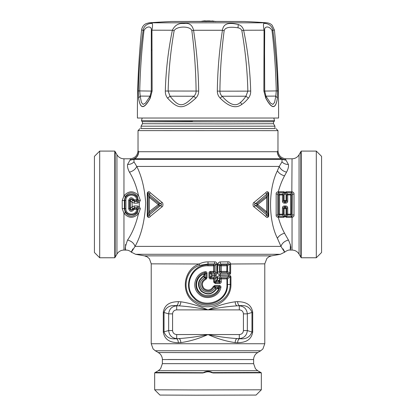 <?xml version="1.0" encoding="UTF-8"?>
<svg xmlns="http://www.w3.org/2000/svg" width="416" height="416" viewBox="0 0 416 416"><rect width="100%" height="100%" fill="white"/><g stroke="black" fill="none" stroke-linecap="round" stroke-linejoin="round"><path stroke-width="0.62" d="M141.071 128.58L274.929 128.58L274.929 126.173L141.071 126.173L141.071 128.58M142.49 121.701L142.49 123.713L223.454 123.89L273.51 123.713L273.51 121.701M201.027 21.403L171.564 21.492A811.236 811.236 0 0 0 149.094 22.818L146.063 23.634L144.81 24.398C144.851 24.253 142.069 26.276 141.575 30.092C138.596 59.332 137.212 88.644 137.42 118.035L278.58 118.035C278.788 88.644 277.404 59.332 274.425 30.092L272.132 25.215L271.237 24.43C270.208 23.592 268.762 23.057 266.906 22.818A811.236 811.236 0 0 0 244.436 21.492L214.973 21.403M141.071 128.549L274.929 128.549M275.943 128.58L277.971 130.608L275.792 130.655L138.029 130.608L138.029 150.686C137.55 155.615 134.846 158.319 129.917 158.803L123.958 158.803L123.958 195.801L125.299 196.456C129.158 191.89 133.125 191.792 137.197 196.17L138.492 195.463C136.458 186.358 133.448 178.594 129.464 172.177C127.847 169.156 127.223 166.577 127.592 164.445L129.984 160.191L130.614 159.687C129.688 158.522 129.688 158.506 130.614 159.635M290.384 244.416L290.274 249.527C291.413 248.305 290.8 245.149 288.434 240.058L284.534 233.204C281.996 228.535 279.921 223.252 278.314 217.36C276.676 217.032 275.964 216.247 276.167 214.994L276.167 194.116C275.964 192.863 276.676 192.072 278.304 191.745L278.304 191.745C279.921 185.843 281.996 180.544 284.534 175.859L286.536 172.177C288.153 169.156 288.777 166.577 288.408 164.445L286.016 160.191L285.386 159.687C280.597 159.12 277.919 156.468 277.347 151.726C278.174 150.363 278.174 150.342 277.347 151.679M132.933 248.882C130.068 254.082 130.775 253.25 135.049 246.381C141.274 235.388 144.82 220.917 145.694 202.972C144.68 188.49 141.705 176.311 136.77 166.431L133.999 161.866L133.983 159.349L134.633 158.756A8.112 8.039 91.2 0 0 138.653 151.726C137.826 150.363 137.826 150.342 138.653 151.679M286.016 160.191L282.017 159.349L281.367 158.756A8.112 7.79 133.6 0 0 285.386 159.687C286.312 158.522 286.312 158.506 285.386 159.635M281.367 158.756A8.112 8.039 88.8 0 1 277.347 151.726L138.653 151.726C138.081 156.468 135.403 159.12 130.614 159.687L130.614 159.687A8.112 7.79 46.4 0 0 134.633 158.756L281.367 158.756M288.408 164.445C285.787 164.471 283.655 163.608 282.001 161.866L282.017 159.349L133.983 159.349L129.984 160.191M277.971 130.608L277.971 150.686C278.45 155.615 281.154 158.319 286.083 158.803L292.042 158.803L291.829 192.624L286.416 192.624L286.416 191.745L285.069 192.306L283.717 191.745L283.717 192.624L278.314 192.624L277.789 194.017L276.167 194.116M282.001 161.866L279.23 166.431L136.77 166.431C135.486 169.25 133.047 171.163 129.464 172.177M283.067 248.882C285.932 254.082 285.23 253.25 280.951 246.381L135.049 246.381C133.89 243.147 131.394 241.036 127.566 240.058C132.272 233.225 135.912 224.422 138.492 213.647L137.197 212.945L138.367 208.754L137.727 209.43L136.724 208.218L134.347 208.218L134.347 209.362L133.827 209.716C131.56 212.191 129.834 211.848 128.653 208.686L130.296 208.671C130.728 210.007 131.409 210.142 132.335 209.082L134.347 207.73L134.347 208.218L132.86 209.258C131.487 210.688 130.426 210.48 129.672 208.64L129.672 200.486C130.426 198.64 131.487 198.432 132.86 199.867L132.335 200.039C131.409 198.978 130.728 199.113 130.296 200.45L130.296 208.671L131.992 206.742L134.347 205.967L137.275 205.967L139.277 206.669L139.277 202.446L140.369 200.403L138.492 195.463C133.526 190.492 128.679 190.606 123.958 195.801L122.226 200.533L124.358 200.455L125.299 196.456M286.536 172.177C282.953 171.163 280.514 169.25 279.23 166.431L277.415 170.768C268.268 188.932 268.268 220.215 277.415 238.306L280.951 246.381C282.11 243.147 284.606 241.036 288.434 240.058M293.998 214.885C294.169 216.065 293.519 216.887 292.042 217.35L292.292 194.08L293.998 194.23L293.998 214.885L292.292 215.036L291.517 214.12L291.517 195L290.529 194.142L290.529 194.896L287.716 194.896L287.726 201.136C287.685 202.348 287.04 203.018 285.802 203.148L285.802 202.186L286.733 201.172L287.726 201.136M282.407 201.136L282.417 194.896L283.405 195L282.417 194.142L283.717 192.624L284.404 192.988L285.069 192.306L285.73 192.988L284.404 192.988L284.081 194.199L284.071 200.47L285.069 201.406L286.062 200.47L284.071 200.47L283.405 201.172L282.407 201.136C282.454 202.348 283.093 203.024 284.331 203.148L284.331 202.186L283.405 201.172L283.405 195L284.081 194.199L286.052 194.199L285.73 192.988L286.416 192.624L287.716 194.142L287.716 194.896L286.733 195L286.733 201.172L286.062 200.47L286.052 194.199L286.733 195L287.716 194.142L290.529 194.142L291.944 192.603L292.042 191.755C293.519 192.223 294.169 193.045 293.998 194.23M276.167 214.994L277.789 215.093L278.314 217.36L278.304 216.486L283.717 216.486L284.404 216.117L286.416 217.36L286.416 216.486L291.944 216.507M278.314 191.745L278.314 192.624L278.304 191.745L283.717 191.745M254.108 206.898C252.725 206.783 252.72 202.441 254.108 202.322L265.689 192.759C266.828 191.246 267.831 191.324 268.715 192.998L268.715 216.148C267.831 217.823 266.822 217.911 265.689 216.403L254.108 206.898L255.382 205.468C254.056 204.896 254.056 204.324 255.382 203.752L254.108 202.322M147.285 192.998C148.169 191.324 149.172 191.246 150.311 192.759L161.892 202.322C163.275 202.446 163.28 206.778 161.892 206.898L150.311 216.403C149.178 217.911 148.169 217.823 147.285 216.148L147.69 216.148L147.69 192.998L148.886 197.309L149.843 196.477L159.11 203.752L160.618 203.752L149.193 194.147C148.507 192.665 148.002 192.286 147.69 192.998L147.285 192.998L147.285 216.148M137.275 205.967L137.275 207.73L138.226 207.813L139.277 206.669L140.369 208.712L138.492 213.647C133.526 218.613 128.679 218.499 123.958 213.309L122.226 208.582L124.358 208.666L124.358 200.455L124.894 200.486C124.618 192.759 137.056 192.02 137.727 199.696L138.367 200.366L137.197 196.17M208 261.888L214.552 261.872C215.816 261.737 216.694 262.449 217.178 263.999L214.63 263.952L213.626 264.867L208 264.867L208 261.888C204.937 261.851 202.004 262.553 199.196 263.999L151.216 263.848L149.458 258.809L147.254 256.88L144.518 255.861L135.616 254.29L280.384 254.29L284.513 252.236C286.816 250.557 288.662 249.829 290.04 250.063L292.042 250.063L292.042 217.35L291.829 216.486L290.529 214.978L291.517 214.12L290.529 214.224L290.529 194.896L291.517 195L292.292 194.08L291.944 192.603M278.314 217.36L283.717 217.36L285.73 216.117L286.416 216.486L287.716 214.978L287.716 214.224L290.529 214.224L290.529 214.978L287.716 214.978L286.733 214.12L285.73 216.117L284.404 216.117L284.081 214.916L286.052 214.916L286.062 208.65L286.733 207.953L286.733 214.12L287.716 214.224L287.726 207.995C287.685 206.778 287.04 206.107 285.802 205.977L285.802 206.939L286.733 207.953L287.726 207.995M277.789 215.093L277.789 194.017L278.621 195L278.621 214.12L277.789 215.093M301.226 157.695L301.226 151.091L316.3 151.091L316.3 257.769L301.226 257.769L301.226 157.695M265.689 192.759L266.807 194.147L266.157 196.477L267.114 197.309L267.114 211.864L266.157 212.701L266.807 215.015L265.689 216.403M256.89 203.752L266.157 196.477A1.217 0.764 50.7 0 1 266.817 197.309L267.114 197.309L268.31 192.998L268.31 216.148C267.998 216.866 267.493 216.486 266.807 215.015L255.382 205.468L256.89 205.468L257.66 204.61L266.817 211.864L266.157 212.701L256.89 205.468L256.89 203.752L255.382 203.752L266.807 194.147C267.493 192.665 267.998 192.286 268.31 192.998L268.715 192.998M256.896 203.752L257.66 204.61L266.817 197.309L266.817 211.864L267.114 211.864L268.31 216.148L268.715 216.148M161.892 206.898L160.618 205.468C161.944 204.896 161.944 204.324 160.618 203.752L161.892 202.322M150.311 192.759L149.193 194.147L149.843 196.477L149.183 197.309L158.34 204.61L148.886 211.864L149.843 212.701L159.11 205.468L159.11 203.752A1.217 0.624 128.8 0 0 158.34 204.61A1.217 0.629 -128.6 0 0 159.11 205.468L160.618 205.468L149.193 215.015C148.507 216.486 148.002 216.866 147.69 216.148L148.886 211.864L148.886 197.309L149.183 197.309L149.183 211.864A1.217 0.764 -129.1 0 0 149.843 212.701L149.193 215.015L150.311 216.403M125.616 244.416C125.315 248.196 125.429 250.078 125.965 250.063C124.561 250.094 125.096 246.761 127.566 240.058M123.958 158.803C120.895 158.699 118.555 157.347 116.932 154.742L116.932 254.119C118.555 251.519 120.895 250.167 123.958 250.063L123.958 213.309L125.299 212.659L124.358 208.666L125.913 208.686C125.518 215.363 136.313 216.034 136.724 209.362L137.727 209.43C137.062 217.095 124.618 216.362 124.894 208.64L124.894 200.486L125.913 200.439C125.518 193.762 136.308 193.092 136.724 199.768L137.727 199.696L136.724 200.907L137.275 201.386L138.226 201.302L138.367 200.366L140.369 200.403M114.774 157.695L114.774 151.091L99.7 151.091L99.7 257.769L114.774 257.769L114.774 157.695M137.275 203.148L137.275 201.386L134.347 201.386L132.335 200.039L131.992 202.374L134.347 203.148L137.275 203.148L139.277 202.446L138.226 201.302M140.369 208.712L138.367 208.754L138.226 207.813M283.717 217.36L283.717 216.486L282.417 214.978L283.405 214.12L284.081 214.916L284.071 208.65L283.405 207.953L282.407 207.995C282.448 206.783 283.093 206.107 284.331 205.977L285.802 205.977M284.331 205.977L284.331 206.939L286.062 208.65L284.071 208.65L285.802 206.939L284.331 206.939L283.405 207.953L283.405 214.12L282.417 214.224L282.417 214.978L279.604 214.978L278.621 214.12L279.604 214.224L279.604 194.142L278.621 195L282.417 194.896L282.417 194.142L279.604 194.142L278.304 192.624M125.299 212.659C129.158 217.22 133.125 217.313 137.197 212.945M128.653 208.686L128.653 200.439L130.296 200.45L131.992 202.374L132.335 209.082L133.827 209.716M278.304 216.486L279.604 214.978L279.604 214.224L282.417 214.224L282.407 207.995M316.3 257.769L321.573 252.496L321.573 156.364L316.3 151.091M216.034 264.207L217.209 264.42L217.178 263.999L217.87 263.999L219.476 264.555L220.464 264.025L230.641 263.988C230.105 262.267 229.159 261.55 227.802 261.836L220.308 261.929C219.112 261.986 218.301 262.678 217.87 263.999L217.662 271.918L219.606 271.918C219.279 272.87 219.518 273.343 220.329 273.333L220.152 274.908C218.416 274.513 217.584 273.515 217.662 271.918M99.7 151.091L94.427 156.364L94.427 252.496L99.7 257.769M128.653 200.439C129.834 197.278 131.56 196.934 133.827 199.41L132.86 199.867L134.347 200.907L136.724 200.907L136.724 199.768L134.347 199.768L134.347 203.148M133.827 199.41L134.347 199.768M214.744 274.976C216.143 275.023 216.965 274.29 217.209 272.776L215.982 272.776L214.484 271.414L210.553 271.409L210.532 272.34L211.65 273.416L214.838 273.432L214.744 274.976L211.666 274.966L211.65 273.416M211.666 275.335L211.65 276.89L214.838 276.874C215.706 276.552 216.091 276.77 215.982 277.524L214.484 278.897L213.626 277.971L214.838 276.874L214.744 275.324L211.666 275.335L211.666 274.966M214.744 275.324C216.143 275.272 216.965 276.006 217.209 277.524L217.209 279.932L216.408 281.481L215.181 282.594L213.668 282.105L215.238 283.52L215.181 282.594L219.601 282.594L218.785 281.622L219.502 281.008L217.604 279.926L215.982 280.738L216.518 281.273M220.028 275.283L220.189 276.817L228.634 276.63C229.518 276.224 230.043 276.297 230.204 276.848L227.484 278.86L226.814 277.966L228.634 276.63L228.379 275.148L220.028 275.283C218.322 275.683 217.516 276.661 217.604 278.221L217.604 279.926L218.624 281.46L216.408 281.481L215.857 280.868L215.982 277.524L217.209 277.524M228.379 275.148C229.57 274.888 230.422 275.454 230.937 276.848L230.937 284.482C231.384 302.094 208.759 313.243 194.917 302.65C180.097 293.862 183.097 269.448 199.196 263.999L199.633 265.361L208 263.973L214.63 263.952L214.552 261.872M228.036 275.002C229.268 275.246 230.142 274.638 230.641 273.182L229.85 273.182C229.71 273.77 229.195 273.863 228.306 273.468L228.036 275.002L220.152 274.908M235.149 301.787C235.331 304.106 235.976 305.453 237.089 305.838C227.552 306.483 217.854 307.83 208 309.889L239.314 309.889L239.314 305.838C244.135 306.327 246.808 309 247.338 313.856L252.704 312.291C251.217 303.295 244.15 301.86 237.609 301.647L235.149 301.787C226.247 303.077 217.194 305.776 208 309.889C198.786 305.786 189.738 303.082 180.851 301.787L178.391 301.647C171.85 301.86 164.788 303.295 163.296 312.291L163.296 332.02C164.783 341.032 171.85 342.508 178.391 342.737L180.851 342.612C189.753 341.344 198.806 338.655 208 334.547C217.194 338.655 226.247 341.344 235.149 342.612L237.609 342.737C244.15 342.508 251.212 341.032 252.704 332.02L251.976 332.025C249.855 337.23 245.773 339.456 239.725 338.707C238.508 339.071 237.801 340.418 237.609 342.737M219.476 264.555L220.048 265.808L221.177 264.862L226.782 264.862A1.217 0.39 89.7 0 1 226.918 265.788L227.49 265.788L227.49 271.409L229.85 273.182L229.85 263.994L227.49 265.788L226.782 264.862L228.041 263.916L227.802 261.836M217.662 265.278L219.606 265.278L219.606 271.918L220.048 271.393L221.177 272.34A1.217 0.27 -89.9 0 0 221.281 271.393L220.048 271.393L220.048 265.808L221.281 265.808L221.281 271.393L227.49 271.409L226.782 272.334L226.918 265.788L221.281 265.808L221.177 264.862L220.464 264.025L220.308 261.929M228.306 273.468L220.329 273.333L221.177 272.34L226.782 272.334L228.306 273.468M230.937 276.848L230.204 276.848L230.204 284.482C230.339 301.361 208.66 310.955 195.515 301.522C180.877 293.592 184.012 269.994 199.633 265.361M210.553 271.409C209.596 271.45 209.071 271.955 208.983 272.927L209.898 272.927L210.532 272.34L213.626 272.34L214.484 271.414L214.484 265.798L215.982 264.42L215.982 272.776C216.091 273.53 215.706 273.749 214.838 273.432L213.626 272.34L213.626 264.867L214.484 265.798L208 265.803L208 264.867C191.266 264.129 182.068 286.655 193.856 297.996C204.864 311.085 228.602 301.356 227.484 284.492L227.484 278.86L226.944 278.86A1.217 0.39 89.7 0 0 226.814 277.966L221.156 277.966L220.189 276.817C219.383 276.796 219.154 277.264 219.502 278.221L217.604 278.221M208 334.547C217.854 336.601 227.547 337.948 237.089 338.577L239.725 338.707L239.314 338.577L239.314 334.547L176.686 334.547C174.195 334.329 172.827 333.003 172.578 330.569L172.578 313.867C172.827 311.433 174.195 310.107 176.686 309.889L176.686 305.838L176.275 305.698C170.227 304.918 166.145 307.117 164.024 312.296L164.024 332.025C166.145 337.23 170.232 339.456 176.275 338.707L178.911 338.577C188.448 337.948 198.146 336.601 208 334.547M235.149 342.612C235.331 340.293 235.976 338.946 237.089 338.577L239.314 338.577C244.135 338.088 246.808 335.416 247.338 330.559L243.422 330.569C243.173 333.003 241.805 334.329 239.314 334.547M243.422 330.569L243.422 313.867L247.338 313.856L247.338 330.559L251.976 332.025L251.976 312.296C249.855 307.117 245.768 304.918 239.725 305.698C238.508 305.323 237.801 303.971 237.609 301.647M176.686 309.889L208 309.889C198.136 307.835 188.438 306.483 178.911 305.838L176.686 305.838C171.865 306.327 169.192 309 168.662 313.856L172.578 313.867M180.851 301.787C180.669 304.106 180.024 305.453 178.911 305.838L176.275 305.698C177.492 305.323 178.199 303.971 178.391 301.647M163.296 312.291L168.662 313.856L168.662 330.559L172.578 330.569M163.296 332.02L168.662 330.559C169.192 335.416 171.865 338.094 176.686 338.577L176.686 334.547M178.391 342.737C178.199 340.418 177.492 339.071 176.275 338.707L178.911 338.577C180.024 338.946 180.669 340.293 180.851 342.612M208 265.803C191.974 264.878 182.634 286.588 194.329 297.45C205.005 309.66 227.822 300.82 226.944 284.492L226.944 278.86L221.255 278.881L221.156 277.966L220.048 278.881L219.684 283.514L215.238 283.52M218.785 281.622L219.227 280.847M215.857 280.868L214.484 282.105L214.484 278.897L213.668 278.902L213.626 277.971L210.532 277.971L209.898 277.389L208.983 277.389C209.071 278.356 209.596 278.86 210.553 278.902L210.532 277.971L211.65 276.89M221.255 281.653L220.048 281.653L219.502 281.008L219.502 278.221L220.048 278.881L221.255 278.881L221.255 281.653C221.307 282.651 220.787 283.27 219.684 283.514M213.668 282.105L213.668 278.902L210.553 278.902M220.828 287.773C218.806 297.336 205.213 300.96 198.593 293.717C191.204 287.035 195.239 273.416 205.088 271.731C206.227 271.549 206.872 272.038 207.017 273.198L206.102 273.192L206.102 277.836L207.017 277.836L206.008 279.261C202.025 281.57 201.334 284.617 203.934 288.402C207.787 291.122 210.922 290.462 213.325 286.421L214.77 285.48L219.404 285.485C220.698 285.839 221.177 286.603 220.828 287.773L219.674 287.503C218 296.317 205.39 299.868 199.389 293.004C192.821 286.785 196.274 274.368 205.317 272.646L205.088 271.731M218.166 287.378L216.44 289.047C212.066 294.804 206.96 295.506 201.126 291.158C196.898 285.355 197.688 280.322 203.492 276.068L206.102 273.192L205.317 272.646L204.162 274.045C196.524 276.125 193.809 287.082 199.872 292.344C205.369 298.043 216.299 295.828 218.832 288.236L218.166 287.378L219.32 286.4L214.718 286.406L215.545 287.498L217.963 287.524L218.53 288.361L219.674 287.503C220.106 286.77 219.986 286.4 219.32 286.4L219.404 285.485M213.325 286.421L214.1 286.712L214.718 286.406L214.77 285.48M218.53 288.361L215.982 289.047L215.545 287.498L215.041 287.867L214.1 286.712C211.364 291.45 207.771 292.219 203.32 289.016C200.372 284.648 201.162 281.107 205.696 278.398L206.008 279.261M206.102 277.836L205.696 278.398L204.589 277.628L204.916 277.077L206.102 277.836M215.587 287.664L215.103 287.955C211.515 292.661 207.288 293.322 202.42 289.926C198.718 285.064 199.441 280.966 204.589 277.628L204.916 277.077M204.958 274.638L204.162 274.045L203.492 276.52C198.063 280.67 197.402 285.49 201.5 290.971C206.944 295.027 211.775 294.388 215.982 289.047L215.041 287.867M167.955 359.492L253.63 359.549L253.63 363.667L255.44 368.768L257.686 370.692L260.728 372.445L212.493 372.59L213.247 372.98L211.843 372.694L212.493 372.59C209.498 370.952 206.502 370.952 203.507 372.59L202.753 372.98L204.433 372.58C206.809 371.566 209.191 371.566 211.567 372.58C209.191 371.316 206.814 371.316 204.433 372.58M204.885 274.752L204.885 277.056L203.492 276.52L204.552 277.581M260.728 372.445L261.336 372.835L213.247 372.98M204.157 372.694L155.272 372.445L154.664 372.835L158.236 372.887L202.753 372.98M211.843 372.694L211.567 372.58M261.336 372.835L261.336 389.797L194.875 389.943L154.664 389.797L154.664 372.835M154.664 389.797L159.936 395.07L196.17 395.2L256.064 395.07L261.336 389.797M210.74 21.013L215.644 21.596M206.263 21.601L208.837 20.816L213.704 21.601M200.132 21.596A34.476 34.476 0 0 1 203.502 20.982L205.26 20.81L202.675 21.601M208.052 20.961L205.26 20.992M205.26 20.81L205.26 21.601M207.163 20.8L207.163 21.221M171.564 21.492L244.436 21.492M264.55 50.248L264.55 49.785M274.425 30.092L272.839 30.129C275.548 50.196 277.17 70.455 277.696 90.901L277.399 98.041C275.772 109.455 271.887 109.481 265.741 98.119L263.874 90.995L264.061 30.191C263.162 25.132 263.276 22.88 264.404 23.426C265.642 23.327 271.601 23.936 272.839 30.129L272.022 30.545C274.383 50.513 275.803 70.668 276.271 91.016L275.798 96.091L274.602 102.435L272.87 104.411L270.452 103.038L266.001 96.288M264.555 54.231L264.69 30.597C263.884 25.823 269.636 25.787 272.022 30.545M224.156 30.68L222.44 30.269C219.305 50.352 217.599 70.616 217.318 91.068L219.903 91.172C219.887 93.122 220.631 94.812 222.123 96.236C229.679 104.842 235.784 106.891 240.448 102.388C242.086 101.202 243.922 99.143 245.955 96.21L247.858 91.135L219.903 91.172C220.137 70.824 221.551 50.658 224.156 30.68C225.269 26.478 232.768 27.024 237.988 27.804C240.058 28.236 241.348 29.188 241.847 30.659L243.636 30.243L264.061 30.191L264.69 30.597M191.844 30.68C194.449 50.658 195.863 70.824 196.097 91.172C196.113 93.122 195.369 94.812 193.877 96.236C182.816 107.562 179.02 107.557 170.045 96.21L168.142 91.135C168.636 70.782 170.643 50.622 174.153 30.659C176.722 25.891 190.596 25.906 191.844 30.68L193.56 30.269L222.44 30.269C223.683 21.866 231.254 22.974 238.285 24.534C241.077 25.397 242.861 27.3 243.636 30.243C247.77 50.32 250.125 70.585 250.692 91.026C250.754 93.777 249.995 96.153 248.404 98.166L245.955 96.21L222.123 96.236L220.262 98.202C228.852 106.844 236.038 108.904 241.826 104.38C243.807 103.184 246.002 101.114 248.404 98.166M277.399 97.973C275.772 109.33 271.882 109.304 265.741 97.9M263.874 90.995L264.69 91.094M265.741 98.119L265.97 96.226L264.706 91.078L277.696 90.901M277.399 98.041L275.798 96.091L265.928 96.153M241.847 30.659C245.362 50.632 247.364 70.793 247.858 91.135L250.692 91.026M198.682 91.068C198.682 93.813 197.704 96.19 195.738 98.202C183.295 109.574 178.178 109.569 167.596 98.166C166.005 96.153 165.246 93.777 165.308 91.026L198.682 91.068C198.401 70.616 196.695 50.352 193.56 30.269C192.265 24.877 189.056 22.625 183.945 23.514C178.693 22.953 174.834 25.194 172.364 30.243L174.153 30.659M143.978 30.545L143.161 30.129C140.452 50.196 138.83 70.455 138.304 90.901L138.601 98.041C140.228 109.455 144.118 109.481 150.259 98.119L152.126 90.995L151.294 91.078L151.31 30.597C152.116 25.823 146.364 25.787 143.978 30.545C141.617 50.513 140.197 70.668 139.729 91.016L140.202 96.091L141.398 102.435L143.13 104.411L145.548 103.038L149.999 96.288M151.31 30.597L151.939 30.191L152.126 90.995M141.575 30.092L143.161 30.129C144.399 23.936 150.358 23.327 151.596 23.426C152.724 22.88 152.838 25.132 151.939 30.191L172.364 30.243C168.23 50.31 165.875 70.574 165.308 91.026M217.318 91.068C217.318 93.813 218.296 96.19 220.262 98.202M167.596 98.166L170.045 96.21L193.877 96.236L195.738 98.202M150.259 98.119L150.03 96.226L151.294 91.078L138.304 90.901M150.072 96.153L140.202 96.091L138.601 98.041M138.601 97.973C140.228 109.33 144.113 109.304 150.259 97.9M151.45 50.248L151.45 49.858M273.837 118.108L274.524 120.666L141.476 120.666L142.038 121.654L149.167 121.768L223.512 121.862L144.118 121.727L192.488 121.508M286.416 191.745L291.829 191.745M292.042 250.063C295.105 250.167 297.45 251.519 299.068 254.119L299.068 154.742C297.45 157.347 295.105 158.699 292.042 158.803M133.999 161.866C132.345 163.608 130.213 164.471 127.592 164.445M284.534 175.859C281.18 174.855 278.808 173.16 277.415 170.768M284.534 233.204C281.18 234.198 278.808 235.903 277.415 238.306M299.068 154.742L300.825 151.7L300.825 257.161L301.226 257.769M122.226 208.582L122.226 200.533M116.932 254.119L115.175 257.161L115.175 151.7L114.774 151.091M286.416 217.36L291.829 217.36M144.518 255.861L271.482 255.861L280.384 254.29M134.347 209.362L136.724 209.362L136.724 208.218L137.275 207.73L134.347 207.73L134.347 205.967M271.482 255.861L269.09 256.688L266.906 258.378L264.784 263.848L230.641 263.988L230.641 273.182M284.331 203.148L285.802 203.148M284.331 202.186L285.069 201.406L285.802 202.186L284.331 202.186M125.913 200.439L125.913 208.686M264.784 343.741L151.216 343.741L153.104 348.946L155.272 350.766L260.728 350.766L262.896 348.946L264.784 343.741L264.784 263.848M217.209 264.42L217.209 272.776M252.704 312.291L252.704 332.02M226.944 284.492L230.937 284.482M211.635 275.725L209.898 277.389L209.898 272.927L211.635 274.576M237.089 305.838L239.725 305.698L237.089 305.838M155.272 350.766L158.314 352.524L195.822 352.659L257.686 352.524L260.728 350.766M208.983 272.927L208.983 277.389M257.686 352.524L255.861 353.964C256.116 353.506 253.51 356.429 253.63 359.549L162.37 359.549L162.37 363.667L160.56 368.768L158.314 370.692L155.272 372.445M207.017 277.836L207.017 273.198M239.314 309.889C241.805 310.107 243.173 311.433 243.422 313.867M253.63 363.667L162.37 363.667M257.686 370.692L158.314 370.692M204.464 20.956A34.476 28.798 90.2 0 0 201.469 21.596M149.094 22.818L266.906 22.818M237.988 27.804L238.285 24.534M240.448 102.388L241.826 104.38M142.163 118.108L141.476 120.666M274.524 120.666L274.144 121.581L271.82 121.732L223.512 121.862M273.51 123.713L274.929 126.173M142.49 123.713L141.071 126.173M140.057 128.58L138.029 130.608M116.932 154.742L115.175 151.7M299.068 254.119L300.825 257.161M300.825 151.7L301.226 151.091M135.616 254.29L131.492 252.236C129.017 250.141 126.745 250.094 126.906 250.12L123.958 250.063M115.175 257.161L114.774 257.769M151.216 263.848L151.216 343.741M158.314 352.524L160.139 353.964C159.884 353.506 162.49 356.429 162.37 359.549M215.868 21.596A34.476 34.476 0 0 0 212.144 20.935M265.97 96.226L266.718 97.552M264.55 50.222L264.706 91.078M149.245 97.614L150.03 96.226"/></g></svg>
